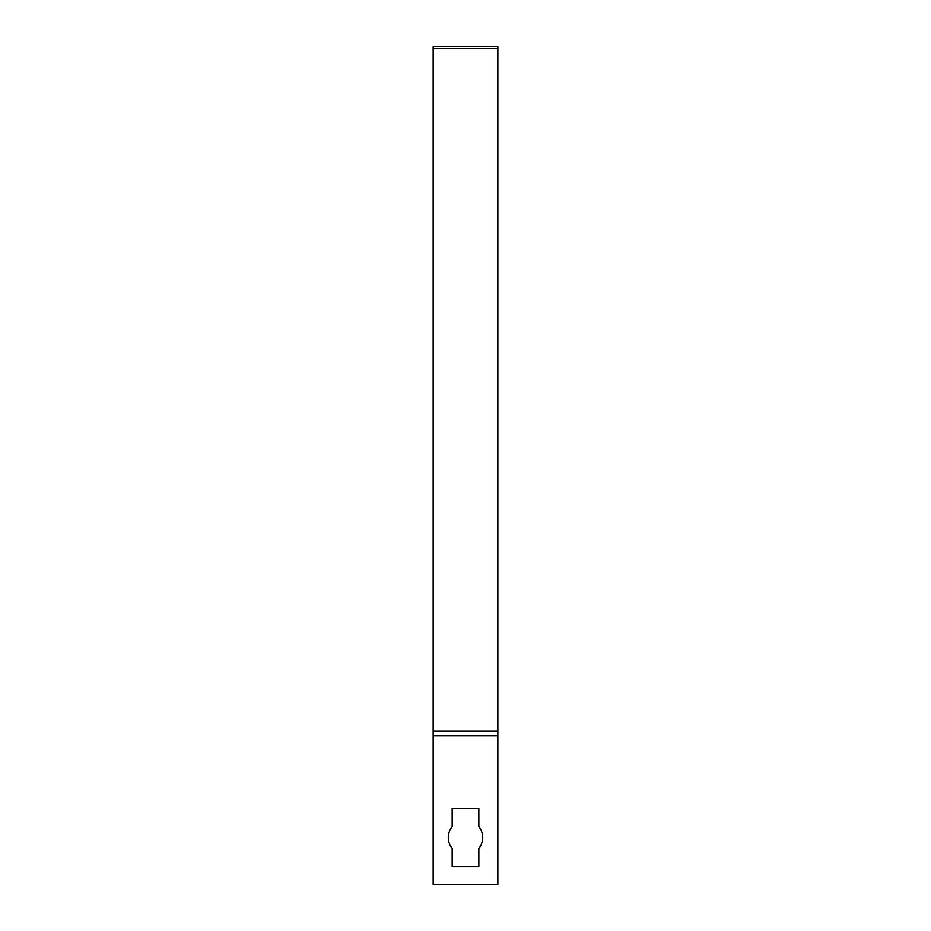 <?xml version="1.0" encoding="UTF-8"?>
<svg xmlns="http://www.w3.org/2000/svg" width="931" height="931" viewBox="0 0 931 931"><rect width="100%" height="100%" fill="white"/><g stroke="black" fill="none" stroke-linecap="round" stroke-linejoin="round"><path stroke-width="1.4" d="M497.841 48.447L433.159 48.447L433.159 46.55L497.841 46.55L497.841 884.45L433.159 884.45L433.159 735.676L497.841 735.676M433.159 735.676L433.159 731.103L497.841 731.103M433.159 48.447L433.159 731.103M452.163 866.656L452.163 848.444A17.224 17.224 0 0 1 452.163 826.658L452.163 808.445L478.837 808.445L478.837 826.658A17.224 17.224 0 0 1 478.837 848.444L478.837 866.656L452.163 866.656"/></g></svg>
